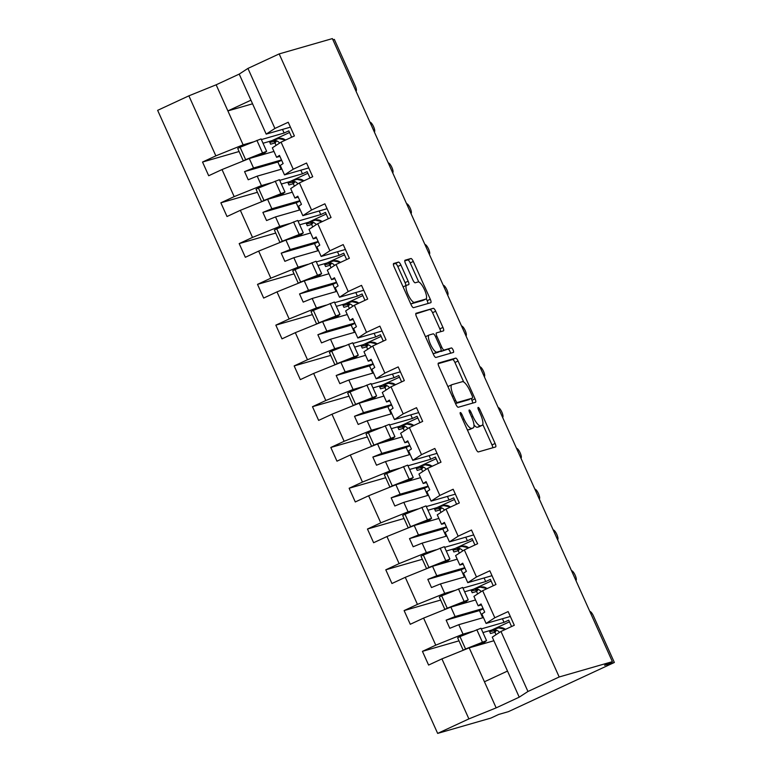 <?xml version="1.0" encoding="UTF-8"?>
<svg xmlns="http://www.w3.org/2000/svg" width="772" height="772" viewBox="0 0 772 772"><rect width="100%" height="100%" fill="white"/><g stroke="black" fill="none" stroke-linecap="round" stroke-linejoin="round"><path stroke-width="1.16" d="M460.324 412.547A2.461 0.695 65.1 0 0 460.295 412.557A2.461 0.695 65.1 0 0 460.662 414.979L475.957 449.005A3.513 0.984 65.1 0 0 478.35 451.929L495.595 446.969A3.513 0.984 65.1 0 0 495.634 446.949A3.513 0.984 65.1 0 0 495.113 443.485L479.827 409.469A2.461 0.695 65.1 0 0 478.148 407.413A2.461 0.695 65.1 0 0 478.119 407.433A2.461 0.695 65.1 0 0 478.486 409.855L480.464 414.255A11.242 3.156 65.1 0 1 482.133 425.333A11.242 3.156 65.1 0 1 481.998 425.382L480.57 425.797A11.242 3.156 65.1 0 1 472.898 416.436L470.92 412.036A2.461 0.695 65.1 0 0 469.241 409.98A2.461 0.695 65.1 0 0 469.212 409.99A2.461 0.695 65.1 0 0 469.579 412.422L471.557 416.822A11.242 3.156 65.1 0 1 473.217 427.9A11.242 3.156 65.1 0 1 473.091 427.949L471.653 428.363A11.242 3.156 65.1 0 1 463.982 419.003L462.003 414.593A2.461 0.695 65.1 0 0 460.324 412.547M400.9 265.028A3.513 0.984 65.1 0 0 398.506 262.104L393.662 263.493A3.513 0.984 65.1 0 0 393.623 263.503A3.513 0.984 65.1 0 0 394.145 266.967L411.129 304.757A3.513 0.984 65.1 0 0 413.522 307.681L430.766 302.711A3.513 0.984 65.1 0 0 430.805 302.701A3.513 0.984 65.1 0 0 430.284 299.237L413.31 261.457A3.513 0.984 65.1 0 0 410.907 258.523L405.068 260.212A3.513 0.984 65.1 0 0 405.03 260.222A3.513 0.984 65.1 0 0 405.551 263.686L412.817 279.86A3.513 0.984 65.1 0 0 415.211 282.784L418.106 281.954A9.399 2.634 65.1 0 1 424.436 289.587A9.399 2.634 65.1 0 1 425.912 299.044A9.399 2.634 65.1 0 1 425.806 299.082L414.458 302.344A9.399 2.634 65.1 0 1 408.127 294.711A9.399 2.634 65.1 0 1 406.651 285.254A9.399 2.634 65.1 0 1 406.757 285.215L408.649 284.675A3.513 0.984 65.1 0 0 408.687 284.656A3.513 0.984 65.1 0 0 408.166 281.191L400.9 265.028L397.783 266.475A3.513 0.984 65.1 0 0 395.389 263.542L393.373 264.12M527.952 691.48L519.228 697.164L492.256 637.141L500.97 631.457L527.952 691.48L559.189 676.976L612.389 661.662L604.601 665.281L614.358 662.472L593.465 615.988A5.365 1.505 -114.9 0 0 589.847 611.501M559.189 676.976L279.175 53.915L332.375 38.6L612.389 661.662M438.419 363.072A3.513 0.984 65.1 0 0 438.38 363.091A3.513 0.984 65.1 0 0 438.901 366.555L455.876 404.335A3.513 0.984 65.1 0 0 458.278 407.259L475.523 402.299A3.513 0.984 65.1 0 0 475.562 402.28A3.513 0.984 65.1 0 0 475.041 398.815L458.057 361.035A3.513 0.984 65.1 0 0 455.663 358.112L438.342 363.11M433.497 354.541L416.523 316.761A3.513 0.984 65.1 0 1 416.002 313.297A3.513 0.984 65.1 0 1 416.04 313.287L433.285 308.317A3.513 0.984 65.1 0 1 435.688 311.241L442.954 327.415A3.513 0.984 65.1 0 1 443.475 330.879A3.513 0.984 65.1 0 1 443.437 330.889L436.441 332.906A3.513 0.984 65.1 0 0 436.402 332.925A3.513 0.984 65.1 0 0 436.923 336.38L441.738 347.111A3.513 0.984 65.1 0 0 444.141 350.034L451.417 347.94A2.461 0.695 65.1 0 1 453.077 349.938A2.461 0.695 65.1 0 1 453.463 352.408A2.461 0.695 65.1 0 0 453.463 352.408L435.9 357.475A3.513 0.984 65.1 0 1 433.497 354.541M279.175 53.915L247.937 68.419L274.909 128.441L288.226 122.256L294.393 135.959L281.066 142.144L272.342 147.828L276.598 157.285L279.464 155.413L283.131 163.567L280.255 165.44L284.511 174.906L293.235 169.213L306.552 163.037L312.718 176.73L299.391 182.916L290.668 188.6L294.923 198.066L297.789 196.194L301.456 204.348L298.581 206.22L302.836 215.677L311.56 209.994L324.887 203.808L331.043 217.511L317.717 223.697L308.993 229.38L313.249 238.838L316.115 236.965L319.782 245.129L316.916 246.992L321.162 256.458L329.885 250.775L343.212 244.589L349.369 258.282L336.042 264.468L327.318 270.152L331.574 279.618L334.44 277.746L338.107 285.901L335.241 287.773L339.487 297.23L348.211 291.546L361.537 285.36L367.694 299.063L354.367 305.249L345.644 310.933L349.899 320.39L352.765 318.527L356.432 326.681L353.566 328.544L357.812 338.011L366.536 332.327L379.863 326.141L386.019 339.844L372.693 346.02L363.969 351.714L368.225 361.171L371.091 359.298L374.758 367.453L371.892 369.325L376.138 378.782L384.861 373.098L398.188 366.912L404.345 380.615L391.018 386.801L382.294 392.485L386.55 401.942L389.416 400.079L393.083 408.234L390.217 410.106L394.463 419.563L403.187 413.879L416.513 407.693L422.67 421.396L409.343 427.582L400.62 433.266L404.875 442.723L407.741 440.851L411.408 449.005L408.542 450.877L412.788 460.334L421.512 454.65L434.839 448.464L440.995 462.167L427.669 468.353L418.945 474.037L423.201 483.504L426.067 481.632L429.734 489.786L426.868 491.658L431.114 501.115L439.837 495.431L453.164 489.245L459.321 502.948L445.994 509.134L437.27 514.818L441.526 524.275L444.392 522.403L448.059 530.557L445.193 532.429L449.439 541.896L458.163 536.202L471.489 530.026L477.646 543.72L464.319 549.905L455.596 555.589L459.851 565.056L462.717 563.184L466.385 571.338L463.518 573.21L467.764 582.667L476.488 576.983L489.815 570.798L495.971 584.5L482.645 590.686L473.921 596.37L478.177 605.827L481.043 603.955L484.71 612.109L481.844 613.981L486.09 623.448L494.813 617.754L508.14 611.578L514.297 625.272L500.97 631.457M274.909 128.441L266.186 134.125L290.426 127.148M308.752 167.92L284.511 174.906M327.077 208.701L302.836 215.677M345.402 249.472L321.162 256.458M363.728 290.253L339.487 297.23M382.053 331.034L357.812 338.011M400.378 371.805L376.138 378.782M418.704 412.586L394.463 419.563M437.029 453.357L412.788 460.334M455.364 494.138L431.114 501.115M473.69 534.909L449.439 541.896M492.015 575.69L467.764 582.667M289.529 132.495L271.821 140.716L263.03 143.254M239.088 151.515L202.534 162.043L208.691 175.736L222.018 169.56L234.177 196.628L261.447 185.608L271.165 182.81M273.963 151.428L249.279 158.53L222.018 169.56M307.854 173.275L290.147 181.497L281.355 184.025M257.414 192.296L220.86 202.814L227.016 216.517L240.343 210.331L252.512 237.409L279.773 226.379L289.49 223.59M292.289 192.199L267.604 199.311L240.343 210.331M326.189 214.047L308.472 222.268L299.681 224.806M275.739 233.067L239.185 243.595L245.342 257.298L258.668 251.112L270.837 278.181L298.098 267.16L307.816 264.362M310.614 232.98L285.93 240.082L258.668 251.112M344.515 254.828L326.797 263.049L318.006 265.578M294.064 273.848L257.51 284.366L263.667 298.069L276.994 291.884L289.162 318.961L316.423 307.941L326.141 305.143M328.94 273.761L304.264 280.863L276.994 291.884M362.84 295.599L345.123 303.821L336.331 306.359M312.39 314.619L275.836 325.147L281.992 338.85L295.319 332.664L307.488 359.742L334.749 348.712L344.466 345.914M347.265 314.532L322.59 321.635L295.319 332.664M381.165 336.38L363.448 344.601L354.657 347.13M330.715 355.4L294.161 365.918L300.318 379.621L313.644 373.436L325.813 400.514L353.084 389.493L362.792 386.695M365.59 355.313L340.915 362.415L313.644 373.436M399.491 377.151L381.773 385.382L372.982 387.911M349.04 396.171L312.486 406.699L318.643 420.402L331.97 414.217L344.138 441.294L371.409 430.265L381.117 427.466M383.916 396.084L359.241 403.187L331.97 414.217M417.816 417.932L400.099 426.154L391.308 428.692M367.366 436.952L330.812 447.47L336.968 461.173L350.295 454.988L362.464 482.066L389.735 471.045L399.442 468.247M402.241 436.865L377.566 443.968L350.295 454.988M436.141 458.713L418.424 466.935L409.633 469.463M385.691 477.733L349.137 488.251L355.294 501.954L368.62 495.769L380.789 522.847L408.06 511.817L417.768 509.028M420.566 477.636L395.891 484.748L368.62 495.769M454.467 499.484L436.749 507.706L427.958 510.244M404.017 518.504L367.462 529.032L373.619 542.726L386.946 536.54L399.114 563.618L426.385 552.598L436.093 549.799M438.892 518.417L414.217 525.52L386.946 536.54M472.792 540.265L455.075 548.487L446.284 551.015M422.342 559.285L385.788 569.804L391.944 583.507L405.271 577.321L417.44 604.399L444.711 593.369L454.418 590.58M457.217 559.189L432.542 566.301L405.271 577.321M491.117 581.036L473.4 589.258L464.609 591.796M440.667 600.056L404.113 610.584L410.27 624.278L423.596 618.102L435.765 645.17L422.438 651.356L428.595 665.059L441.922 658.873L468.893 718.896L437.656 733.4L490.857 718.085L498.644 714.467L508.41 711.659L614.358 662.472M475.542 599.969L450.867 607.072L423.596 618.102M510.34 616.461L486.09 623.448M509.443 621.817L491.725 630.039L482.934 632.567M493.868 640.75L469.193 647.853L441.922 658.873M374.362 131.964L374.333 131.973A5.365 1.505 65.1 0 0 374.362 131.964A5.365 1.505 65.1 0 0 373.542 126.627A5.365 1.505 65.1 0 0 369.942 122.188M356.027 91.183L356.008 91.192A5.365 1.505 65.1 0 0 356.027 91.183A5.365 1.505 65.1 0 0 355.236 85.895L334.344 39.411L332.915 39.816M575.941 580.505L575.922 580.515A5.365 1.505 65.1 0 0 575.941 580.505A5.365 1.505 65.1 0 0 575.13 575.169A5.365 1.505 65.1 0 0 571.521 570.73M557.616 539.724L557.596 539.734A5.365 1.505 65.1 0 0 557.616 539.724A5.365 1.505 65.1 0 0 556.795 534.398A5.365 1.505 65.1 0 0 553.196 529.949M539.271 498.963L539.29 498.953A5.365 1.505 65.1 0 0 539.29 498.953A5.365 1.505 65.1 0 0 538.47 493.617A5.365 1.505 65.1 0 0 534.871 489.178M520.946 458.182L520.965 458.172A5.365 1.505 65.1 0 0 520.965 458.172A5.365 1.505 65.1 0 0 520.145 452.846A5.365 1.505 65.1 0 0 516.545 448.397M502.611 417.411L502.64 417.391A5.365 1.505 65.1 0 0 502.64 417.391A5.365 1.505 65.1 0 0 501.819 412.065A5.365 1.505 65.1 0 0 498.22 407.626M484.314 376.62L484.285 376.63A5.365 1.505 65.1 0 0 484.314 376.62A5.365 1.505 65.1 0 0 483.494 371.284A5.365 1.505 65.1 0 0 479.894 366.845M465.989 335.839L465.96 335.849A5.365 1.505 65.1 0 0 465.989 335.839A5.365 1.505 65.1 0 0 465.169 330.512A5.365 1.505 65.1 0 0 461.569 326.073M447.663 295.068L447.635 295.078A5.365 1.505 65.1 0 0 447.663 295.068A5.365 1.505 65.1 0 0 446.843 289.732A5.365 1.505 65.1 0 0 443.244 285.293M429.309 254.297L429.338 254.287A5.365 1.505 65.1 0 0 429.338 254.287A5.365 1.505 65.1 0 0 428.518 248.96A5.365 1.505 65.1 0 0 424.918 244.521M410.984 213.526L411.013 213.516A5.365 1.505 65.1 0 0 411.013 213.516A5.365 1.505 65.1 0 0 410.193 208.179A5.365 1.505 65.1 0 0 406.593 203.74M392.687 172.735L392.658 172.745A5.365 1.505 65.1 0 0 392.687 172.735A5.365 1.505 65.1 0 0 391.867 167.408A5.365 1.505 65.1 0 0 388.268 162.96M261.37 139.578L284.125 133.025L288.796 130.854L291.662 137.223M247.937 68.419L239.214 74.102L216.15 84.804L243.122 144.827L252.84 142.038M243.122 144.827L215.851 155.857L202.534 162.043M279.696 180.358L302.45 173.806L307.121 171.635L309.987 178.004M220.86 202.814L234.177 196.628M298.031 221.13L320.776 214.577L325.446 212.416L328.312 218.775M239.185 243.595L252.512 237.409M316.356 261.911L339.101 255.358L343.772 253.187L346.638 259.556M257.51 284.366L270.837 278.181M334.681 302.682L357.426 296.139L362.097 293.968L364.963 300.327M275.836 325.147L289.162 318.961M353.007 343.463L375.752 336.91L380.422 334.739L383.288 341.108M294.161 365.918L307.488 359.742M371.332 384.234L394.077 377.691L398.748 375.52L401.614 381.879M312.486 406.699L325.813 400.514M389.657 425.015L412.402 418.463L417.073 416.291L419.939 422.66M330.812 447.47L344.138 441.294M407.983 465.786L430.728 459.243L435.398 457.072L438.264 463.441M349.137 488.251L362.464 482.066M426.308 506.567L449.053 500.015L453.733 497.843L456.59 504.212M367.462 529.032L380.789 522.847M444.633 547.338L467.378 540.796L472.059 538.624L474.915 544.993M385.788 569.804L399.114 563.618M462.959 588.119L485.704 581.567L490.384 579.396L493.24 585.765M404.113 610.584L417.44 604.399M281.066 142.144L293.235 169.213M299.391 182.916L311.56 209.994M317.717 223.697L329.885 250.775M336.042 264.468L348.211 291.546M354.367 305.249L366.536 332.327M372.693 346.02L384.861 373.098M391.018 386.801L403.187 413.879M409.343 427.582L421.512 454.65M427.669 468.353L439.837 495.431M445.994 509.134L458.163 536.202M464.319 549.905L476.488 576.983M482.645 590.686L494.813 617.754M216.15 84.804L188.879 95.834L215.851 155.857M188.879 95.834L157.642 110.338L437.656 733.4M249.279 158.53L253.534 167.987L244.56 171.616L248.227 179.77L257.201 176.151L261.447 185.608M281.5 159.939L253.534 167.987M281.877 169.039L257.201 176.151M300.829 170.207L302.45 173.806M279.879 156.34L276.598 157.285M267.604 199.311L271.86 208.768L262.885 212.396L266.552 220.551L275.527 216.922L279.773 226.379M299.825 200.72L271.86 208.768M300.202 209.82L275.527 216.922M319.154 210.978L320.776 214.577M298.204 197.121L294.923 198.066M285.93 240.082L290.185 249.549L281.211 253.168L284.878 261.332L293.852 257.703L298.098 267.16M318.151 241.491L290.185 249.549M318.527 250.591L293.852 257.703M337.48 251.759L339.101 255.358M316.53 237.892L313.249 238.838M304.264 280.863L308.51 290.32L299.536 293.949L303.203 302.103L312.178 298.474L316.423 307.941M336.476 282.272L308.51 290.32M336.853 291.372L312.178 298.474M355.805 292.53L357.426 296.139M334.855 278.673L331.574 279.618M322.59 321.635L326.836 331.101L317.861 334.73L321.528 342.884L330.503 339.255L334.749 348.712M354.802 323.043L326.836 331.101M355.178 332.153L330.503 339.255M374.13 333.311L375.752 336.91M353.18 319.444L349.899 320.39M340.915 362.415L345.161 371.872L336.187 375.501L339.854 383.655L348.828 380.027L353.084 389.493M373.127 363.824L345.161 371.872M373.503 372.924L348.828 380.027M392.456 374.082L394.077 377.691M371.506 360.225L368.225 361.171M359.241 403.187L363.487 412.653L354.512 416.282L358.179 424.436L367.154 420.808L371.409 430.265M391.452 404.605L363.487 412.653M391.829 413.705L367.154 420.808M410.781 414.863L412.402 418.463M389.831 400.996L386.55 401.942M377.566 443.968L381.812 453.425L372.847 457.053L376.504 465.207L385.479 461.579L389.735 471.045M409.778 445.376L381.812 453.425M410.154 454.476L385.479 461.579M429.107 455.644L430.728 459.243M408.156 441.777L404.875 442.723M395.891 484.748L400.137 494.205L391.172 497.834L394.83 505.988L403.804 502.36L408.06 511.817M428.103 486.157L400.137 494.205M428.479 495.257L403.804 502.36M447.432 496.415L449.053 500.015M426.482 482.558L423.201 483.504M414.217 525.52L418.463 534.977L409.498 538.605L413.155 546.759L422.13 543.141L426.385 552.598M446.428 526.929L418.463 534.977M446.805 536.029L422.13 543.141M465.757 537.196L467.378 540.796M444.807 523.329L441.526 524.275M432.542 566.301L436.788 575.758L427.823 579.386L431.48 587.54L440.455 583.912L444.711 593.369M464.754 567.709L436.788 575.758M465.14 576.809L440.455 583.912M484.083 577.967L485.704 581.567M463.132 564.11L459.851 565.056M450.867 607.072L455.113 616.538L446.148 620.157L449.806 628.312L458.78 624.693L463.036 634.15L435.765 645.17M483.079 608.481L455.113 616.538M483.465 617.581L458.78 624.693M463.036 634.15L472.744 631.351M481.284 628.9L504.029 622.348L508.709 620.177L511.566 626.546M502.418 618.748L504.029 622.348M481.467 604.881L478.177 605.827M458.993 640.837L422.438 651.356M469.193 647.853L496.164 707.876L468.893 718.896M519.228 697.164L496.164 707.876M507.493 671.071L484.44 681.772M252.56 103.805L227.875 110.907L250.939 100.196L266.186 134.125M239.214 74.102L250.939 100.196M282.504 129.426L284.125 133.025M483.233 608.818L479.46 610.575L482.703 617.803M479.46 610.575L446.148 620.157M464.908 568.038L461.135 569.794L464.377 577.022M461.135 569.794L427.823 579.386M446.583 527.266L442.81 529.023L446.052 536.25M442.81 529.023L409.498 538.605M428.257 486.485L424.475 488.242L427.727 495.47M424.475 488.242L391.172 497.834M409.932 445.714L406.149 447.461L409.401 454.698M406.149 447.461L372.847 457.053M391.607 404.933L387.824 406.69L391.076 413.917M387.824 406.69L354.512 416.282M373.281 364.162L369.498 365.909L372.751 373.146M369.498 365.909L336.187 375.501M354.956 323.381L351.173 325.137L354.425 332.365M351.173 325.137L317.861 334.73M336.631 282.61L332.848 284.357L336.1 291.594M332.848 284.357L299.536 293.949M318.296 241.829L314.522 243.585L317.774 250.813M314.522 243.585L281.211 253.168M299.97 201.058L296.197 202.804L299.449 210.032M296.197 202.804L262.885 212.396M281.645 160.277L277.872 162.033L281.124 169.261M277.872 162.033L244.56 171.616M467.176 429.473A11.242 3.156 65.1 0 0 468.536 429.811L471.653 428.363M470.225 429.28A11.242 3.156 65.1 0 1 470.109 429.348A11.242 3.156 65.1 0 1 469.974 429.396L468.536 429.811M473.979 424.928A11.242 3.156 65.1 0 0 477.453 427.244L480.57 425.797M479.132 426.713A11.242 3.156 65.1 0 1 479.016 426.781A11.242 3.156 65.1 0 1 478.891 426.829L477.453 427.244M492.768 447.779A3.513 0.984 65.1 0 0 491.996 444.933L482.78 424.426M463.721 382.015L454.949 362.483A3.513 0.984 65.1 0 0 452.546 359.559L438.129 363.708M472.696 403.109A3.513 0.984 65.1 0 0 471.924 400.263L471.219 398.69M455.634 400.427A2.461 0.695 65.1 0 0 457.313 402.473L472.454 398.12A2.461 0.695 65.1 0 0 472.483 398.111A2.461 0.695 65.1 0 0 472.117 395.679L470.032 391.037A11.242 3.156 65.1 0 0 462.36 381.677L452.016 384.659A11.242 3.156 65.1 0 0 451.881 384.707A11.242 3.156 65.1 0 0 453.55 395.785L455.634 400.427L454.38 401.006M469.337 399.568L469.366 399.558A2.461 0.695 65.1 0 0 469.395 399.539A2.461 0.695 65.1 0 1 469.337 399.568L455.519 403.544M448.899 386.106A11.242 3.156 65.1 0 0 448.764 386.154A11.242 3.156 65.1 0 0 448.117 387.062M415.751 313.914L433.285 308.317M440.609 331.709A3.513 0.984 65.1 0 0 439.837 328.862L432.571 312.689A3.513 0.984 65.1 0 0 430.168 309.765M440.368 351.212A3.513 0.984 65.1 0 0 441.024 351.482L451.417 347.94M450.52 353.267A2.461 0.695 65.1 0 0 449.613 350.71A2.461 0.695 65.1 0 0 448.3 349.388M429.184 335A9.399 2.634 65.1 0 0 429.068 335.038A9.399 2.634 65.1 0 0 430.554 344.486A9.399 2.634 65.1 0 0 436.875 352.128L440.88 350.97A3.513 0.984 65.1 0 0 440.918 350.961A3.513 0.984 65.1 0 0 440.397 347.497L435.582 336.766A3.513 0.984 65.1 0 0 433.179 333.842L429.184 335M426.067 336.438A9.399 2.634 65.1 0 0 425.951 336.486A9.399 2.634 65.1 0 0 425.555 336.872M433.034 353.499A9.399 2.634 65.1 0 0 433.758 353.576L436.875 352.128M437.84 352.389A3.513 0.984 65.1 0 1 437.801 352.408A3.513 0.984 65.1 0 1 437.763 352.418L433.758 353.576M405.811 285.65A3.513 0.984 65.1 0 0 405.049 282.639L397.783 266.475M410.675 303.743A9.399 2.634 65.1 0 0 411.341 303.792L414.458 302.344M422.902 300.433A9.399 2.634 65.1 0 1 422.795 300.491A9.399 2.634 65.1 0 1 422.689 300.53L411.341 303.792M418.771 282.002L410.193 262.905A3.513 0.984 65.1 0 0 407.79 259.971L404.779 260.839M427.939 303.531A3.513 0.984 65.1 0 0 427.167 300.684L426.279 298.706M506.374 628.948L505.284 629.267M495.933 634.748L494.958 632.239L490.538 633.513L489.284 630.743M485.009 643.298L484.555 642.285M490.809 631.457L496.57 630.27L494.958 632.239M482.346 644.06L486.553 640.615L465.564 648.991L459.987 636.591L457.632 637.807L463.21 650.198L482.635 642.381L479.615 644.852M486.553 640.615L480.985 628.225L459.987 636.591M465.564 648.991L463.21 650.198M488.049 588.177L486.958 588.486M477.607 593.967L476.633 591.458L472.213 592.732L470.959 589.962M466.684 602.517L466.23 601.504M472.483 590.686L478.244 589.49L476.633 591.458M464.02 603.289L468.228 599.844L447.239 608.211L441.661 595.82L439.307 597.026L444.884 609.426L464.31 601.6L461.289 604.071M468.228 599.844L462.66 587.444L441.661 595.82M447.239 608.211L444.884 609.426M469.723 547.396L468.633 547.715M459.282 553.186L458.307 550.687L453.888 551.961L452.633 549.191M448.358 561.746L447.905 560.733M454.158 549.905L459.919 548.718L458.307 550.687M445.695 562.508L449.902 559.063L428.914 567.439L423.336 555.039L420.981 556.255L426.559 568.646L445.984 560.829L442.964 563.299M449.902 559.063L444.334 546.673L423.336 555.039M428.914 567.439L426.559 568.646M451.398 506.625L450.308 506.934M440.957 512.415L439.982 509.906L435.562 511.18L434.308 508.41M430.033 520.965L429.579 519.952M435.833 509.134L441.594 507.937L439.982 509.906M427.37 521.737L431.577 518.292L410.588 526.658L405.01 514.258L402.656 515.474L408.234 527.874L427.659 520.048L424.639 522.519M431.577 518.292L426.009 505.892L405.01 514.258M410.588 526.658L408.234 527.874M433.073 465.844L431.982 466.163M422.631 471.634L421.657 469.135L417.227 470.409L415.983 467.629M411.708 480.194L411.254 479.171M417.507 468.353L423.268 467.166L421.657 469.135M409.044 480.956L413.252 477.511L392.263 485.877L386.685 473.487L384.331 474.703L389.908 487.093L409.334 479.277L406.313 481.747M413.252 477.511L407.674 465.12L386.685 473.487M392.263 485.877L389.908 487.093M414.747 425.073L413.657 425.382M404.306 430.863L403.331 428.354L398.902 429.628L397.657 426.858M393.382 439.413L392.929 438.399M399.182 427.582L404.943 426.385L403.331 428.354M390.719 440.185L394.926 436.74L373.928 445.106L368.36 432.706L366.005 433.922L371.583 446.322L391.008 438.496L387.988 440.966M394.926 436.74L389.349 424.339L368.36 432.706M373.928 445.106L371.583 446.322M396.422 384.292L395.332 384.61M385.981 390.082L385.006 387.573L380.577 388.856L379.332 386.077M375.057 398.642L374.603 397.619M380.857 386.801L386.618 385.604L385.006 387.573M372.393 399.404L376.601 395.959L355.602 404.325L350.034 391.935L347.68 393.151L353.248 405.541L372.683 397.725L369.663 400.195M376.601 395.959L371.023 383.568L350.034 391.935M355.602 404.325L353.248 405.541M378.097 343.521L377.006 343.829M367.655 349.311L366.681 346.802L362.251 348.075L361.007 345.306M356.732 357.861L356.278 356.847M362.531 346.03L368.292 344.833L366.681 346.802M354.068 358.623L358.276 355.188L337.277 363.554L331.709 351.154L329.354 352.37L334.923 364.77L354.358 356.944L351.337 359.414M358.276 355.188L352.698 342.787L331.709 351.154M337.277 363.554L334.923 364.77M359.771 302.74L358.681 303.058M349.33 308.53L348.355 306.021L343.926 307.304L342.681 304.525M338.406 317.08L337.953 316.066M344.206 305.249L349.957 304.052L348.355 306.021M335.743 317.852L339.95 314.407L318.952 322.773L313.384 310.383L311.029 311.589L316.597 323.989L336.032 316.173L333.012 318.633M339.95 314.407L334.373 302.016L313.384 310.383M318.952 322.773L316.597 323.989M341.446 261.969L340.356 262.277M331.005 267.759L330.03 265.25L325.601 266.523L324.356 263.754M320.081 276.308L319.618 275.295M325.88 264.468L331.632 263.281L330.03 265.25M317.417 277.071L321.625 273.635L300.626 282.002L295.058 269.602L292.704 270.818L298.272 283.208L317.707 275.392L314.677 277.862M321.625 273.635L316.047 261.235L295.058 269.602M300.626 282.002L298.272 283.208M323.121 221.188L322.03 221.506M312.679 226.978L311.705 224.469L307.275 225.752L306.03 222.973M301.755 235.528L301.292 234.514M307.555 223.697L313.307 222.5L311.705 224.469M299.092 236.3L303.3 232.855L282.301 241.221L276.733 228.83L274.378 230.037L279.947 242.437L299.382 234.611L296.351 237.081M303.3 232.855L297.722 220.454L276.733 228.83M282.301 241.221L279.947 242.437M304.795 180.407L303.705 180.725M294.354 186.206L293.379 183.697L288.95 184.971L287.705 182.202M283.43 194.756L282.967 193.743M289.23 182.916L294.981 181.729L293.379 183.697M280.767 195.519L284.974 192.074L263.976 200.45L258.408 188.05L256.053 189.265L261.621 201.656L281.056 193.84L278.026 196.31M284.974 192.074L279.396 179.683L258.408 188.05M263.976 200.45L261.621 201.656M286.47 139.635L285.379 139.944M276.029 145.425L275.054 142.916L270.625 144.19L269.38 141.421M265.105 153.975L264.642 152.962M270.904 142.144L276.656 140.948L275.054 142.916M262.441 154.747L266.639 151.302L245.65 159.669L240.082 147.269L237.728 148.485L243.296 160.885L262.721 153.059L259.701 155.529M266.639 151.302L261.071 138.902L240.082 147.269M245.65 159.669L243.296 160.885M462.727 419.582L463.982 419.003M469.974 429.396L473.091 427.949M469.665 412.615L470.92 412.036M471.644 417.015L472.898 416.436M478.891 426.829L481.998 425.382M478.572 410.048L479.827 409.469M491.996 444.933L495.113 443.485M460.749 415.182L462.003 414.593M452.546 359.559L455.663 358.112M454.949 362.483L458.057 361.035M471.924 400.263L475.041 398.815M455.432 403.351L457.313 402.473M452.295 396.364L453.55 395.785M432.571 312.689L435.688 311.241M439.837 328.862L442.954 327.415M435.669 336.968L436.923 336.38M440.484 347.69L441.738 347.111M441.024 351.482L444.141 350.034M437.763 352.418L440.88 350.97M405.049 282.639L408.166 281.191M422.689 300.53L425.806 299.082M407.79 259.971L410.907 258.523M410.193 262.905L413.31 261.457M427.167 300.684L430.284 299.237M395.389 263.542L398.506 262.104M490.519 630.386L489.438 631.071A7.701 7.382 73.9 0 1 490.538 630.377M505.38 629.412A7.701 7.382 -106.1 0 0 498.644 627.906L492.507 629.672M492.372 629.74A7.701 7.382 73.9 0 1 499.542 632.393M493.993 630.56L494.833 632.278M482.384 642.082L476.807 629.682M472.194 589.605L471.113 590.291A7.701 7.382 73.9 0 1 472.213 589.605M487.055 588.64A7.701 7.382 -106.1 0 0 480.319 587.135L474.182 588.901M474.047 588.959A7.701 7.382 73.9 0 1 481.217 591.613M475.668 589.789L476.507 591.497M464.059 601.301L458.481 588.911M452.788 549.519A7.701 7.382 73.9 0 1 453.888 548.824L452.788 549.51M468.729 547.859A7.701 7.382 -106.1 0 0 461.994 546.354L455.856 548.12M455.721 548.188A7.701 7.382 73.9 0 1 462.891 550.841M457.342 549.008L458.182 550.726M445.733 560.53L440.156 548.13M434.462 508.748A7.701 7.382 73.9 0 1 435.562 508.053L434.462 508.738M450.404 507.079A7.701 7.382 -106.1 0 0 443.668 505.583L437.531 507.349M437.396 507.407A7.701 7.382 73.9 0 1 444.566 510.06M439.017 508.227L439.857 509.945M427.408 519.749L421.83 507.358M417.218 467.282L416.137 467.957A7.701 7.382 73.9 0 1 417.237 467.272M432.079 466.307A7.701 7.382 -106.1 0 0 425.343 464.802L419.206 466.568M419.071 466.635A7.701 7.382 73.9 0 1 426.24 469.289M420.692 467.456L421.531 469.173M409.083 478.978L403.505 466.577M398.892 426.501L397.812 427.186A7.701 7.382 73.9 0 1 398.912 426.501M413.753 425.526A7.701 7.382 -106.1 0 0 407.018 424.031L400.88 425.797M400.745 425.854A7.701 7.382 73.9 0 1 407.915 428.508M402.366 426.675L403.206 428.392M390.757 438.197L385.18 425.797M379.486 386.415A7.701 7.382 73.9 0 1 380.586 385.72M395.428 384.755A7.701 7.382 -106.1 0 0 388.692 383.25L382.555 385.016M382.42 385.083A7.701 7.382 73.9 0 1 389.59 387.737M384.041 385.903L384.881 387.621M372.432 397.426L366.854 385.025M361.161 345.644A7.701 7.382 73.9 0 1 362.261 344.949L361.151 345.634M377.103 343.974A7.701 7.382 -106.1 0 0 370.367 342.478L364.23 344.244M364.094 344.302A7.701 7.382 73.9 0 1 371.264 346.956M365.716 345.123L366.555 346.84M354.097 356.645L348.529 344.244M342.836 304.863A7.701 7.382 73.9 0 1 343.936 304.168L342.826 304.853M358.777 303.203A7.701 7.382 -106.1 0 0 352.032 301.698L345.904 303.464M345.769 303.531A7.701 7.382 73.9 0 1 352.939 306.175M347.39 304.351L348.23 306.059M335.772 315.864L330.204 303.473M324.51 264.092A7.701 7.382 73.9 0 1 325.61 263.397L324.501 264.082M340.452 262.422A7.701 7.382 -106.1 0 0 333.707 260.917L327.579 262.683M327.434 262.75A7.701 7.382 73.9 0 1 334.614 265.404M329.065 263.57L329.905 265.288M317.446 275.093L311.878 262.692M306.185 223.311A7.701 7.382 73.9 0 1 307.275 222.616L306.175 223.301M322.127 221.651A7.701 7.382 -106.1 0 0 315.381 220.145L309.254 221.911M309.109 221.979A7.701 7.382 73.9 0 1 316.288 224.623M310.73 222.799L311.579 224.507M299.121 234.312L293.553 221.921M288.94 181.845L287.85 182.53A7.701 7.382 73.9 0 1 288.95 181.835M303.801 180.87A7.701 7.382 -106.1 0 0 297.056 179.365L290.928 181.13M290.783 181.198A7.701 7.382 73.9 0 1 297.963 183.852M292.405 182.018L293.254 183.736M280.796 193.54L275.228 181.14M269.534 141.758A7.701 7.382 73.9 0 1 270.625 141.064L269.524 141.749M285.476 140.099A7.701 7.382 -106.1 0 0 278.731 138.593L272.603 140.359M272.458 140.417A7.701 7.382 73.9 0 1 279.638 143.071M274.079 141.247L274.928 142.955M262.47 152.76L256.902 140.369M470.109 429.348L473.217 427.9M479.016 426.781L482.133 425.333M448.764 386.154L451.881 384.707M425.951 336.486L429.068 335.038M437.801 352.408L440.918 350.961M403.534 286.702L406.651 285.254M422.795 300.491L425.912 299.044M498.644 627.906L505.438 629.392M480.319 587.135L487.113 588.611M461.994 546.354L468.787 547.84M443.668 505.583L450.462 507.059M425.343 464.802L432.137 466.288M407.018 424.031L413.811 425.507M380.567 385.73L379.486 386.405M388.692 383.25L395.476 384.726M370.367 342.478L377.151 343.955M352.032 301.698L358.826 303.174M333.707 260.917L340.5 262.403M315.381 220.145L322.175 221.622M297.056 179.365L303.85 180.851M278.731 138.593L285.524 140.07"/></g></svg>
